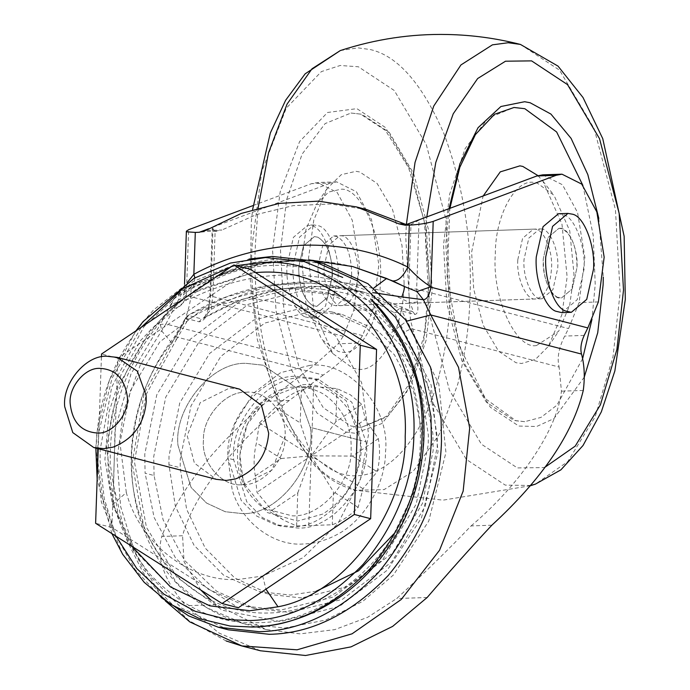 <?xml version="1.0" encoding="UTF-8"?>
<svg xmlns="http://www.w3.org/2000/svg" width="690" height="690" viewBox="0 0 690 690"><rect width="100%" height="100%" fill="white"/><g stroke="black" fill="none" stroke-linecap="round" stroke-linejoin="round"><path stroke-width="0.52" stroke-dasharray="3.45 2.59" d="M404.081 282.512C404.323 328.276 379.664 374.748 356.661 368.934L352.909 368.27L332.813 353.539L313.734 310.474L308.577 257.732L313.803 220.015L327.189 188.499L341.257 174.691L356.005 171.31L359.757 171.983L377.094 183.428L392.524 209.484L401.994 245.519L404.081 282.512M380.371 280.847C380.561 318.53 360.266 356.799 341.317 352.021L338.221 351.469L321.678 339.342L305.972 303.876L301.72 260.44L306.024 229.382L317.046 203.429L328.638 192.053L340.774 189.267C360.974 186.912 383.821 238.542 380.371 280.847M537.967 175.614L542.901 181.16L561.971 224.224L567.128 276.966L561.902 314.674L548.516 346.199L535.431 359.421L521.606 363.492L515.948 362.716L498.611 351.262L483.19 325.206L473.711 289.179L471.624 252.178L483.078 196.124M536.501 345.518C515.939 349.821 491.78 297.58 495.334 253.851C495.109 215.565 516.025 177.132 535.078 182.755L537.484 183.23L554.036 195.356L569.742 230.822L573.985 274.258L569.681 305.316L558.659 331.269L536.501 345.518M517.811 259.681L522.606 238.283L533.474 229.14L534.836 229.209C543.427 228.562 552.975 250.565 551.517 268.427C550.18 287.023 544.824 297.2 535.449 298.968C526.643 300.805 516.284 278.424 517.811 259.681M324.197 266.271L328.992 244.881L339.86 235.739L341.222 235.799C349.813 235.152 359.361 257.154 357.903 275.017C356.566 293.612 351.21 303.798 341.835 305.558C333.02 307.404 322.67 285.013 324.197 266.271M535.449 298.968L341.835 305.558M359.68 427.231L350.891 425.997L323.351 407.807L298.856 366.425L283.814 309.198L280.494 250.444L286.6 199.824L302.073 154.172L325.119 123.588L350.986 113.031L361.776 114.247L389.307 132.437L413.81 173.82L428.852 231.047L432.173 289.809L426.066 340.42L410.593 386.072L387.547 416.656L361.681 427.214L359.68 427.231M582.903 185.438L593.193 235.143L595.22 284.254L591.977 319.298M582.61 358.74L556.899 405.203L540.969 417.407L524.728 421.668L513.929 420.452L486.398 402.261L461.895 360.879L446.853 303.652L443.532 244.89L449.639 194.27L465.112 148.626L488.158 118.042L514.024 107.485M239.646 389.16L229.563 388.056L200.264 402.563L187.188 435.632L194.408 463.119L216.246 479.326M101.43 356.911L98.222 448.69M250.151 269.204L117.817 358.239L111.909 527.514L238.326 607.743M245.856 392.282C266.09 389.531 287.627 414.173 285.005 437.081C286.031 459.868 262.726 486.036 242.63 484.656C222.387 487.407 200.859 462.774 203.481 439.858C202.455 417.071 225.759 390.911 245.856 392.282C225.759 390.911 202.455 417.071 203.481 439.858C200.859 462.774 222.387 487.407 242.63 484.656L271.92 470.149L285.022 436.149M111.909 527.514L95.617 523.279M117.817 358.239L101.534 354.013M366.054 441.833C372.531 480.171 333.486 530.584 297.347 527.988L280.959 526.185L262.269 517.517L246.822 501.889L233.694 459.764C229.563 422.142 268.143 375.386 302.591 377.879L318.978 379.681L351.805 402.166L366.054 441.833L310.328 427.377C316.805 465.707 277.751 516.12 241.621 513.524L225.233 511.721L206.543 503.053L191.096 487.425L177.968 445.3C173.837 407.678 212.417 360.922 246.865 363.423L263.252 365.217L296.079 387.702L310.328 427.369C316.805 465.707 277.76 516.12 241.621 513.524L225.233 511.721L206.543 503.053L191.096 487.425L177.968 445.3C173.837 407.678 212.417 360.922 246.865 363.423L263.252 365.217L296.079 387.702L310.328 427.377L360.43 440.375C366.916 478.713 327.862 529.127 291.732 526.53L275.345 524.728L256.654 516.06L241.207 500.431L228.079 458.307C223.948 420.684 262.528 373.928 296.976 376.421L313.363 378.224L346.19 400.709L360.43 440.375M296.596 387.133C306.067 386.667 315.442 389.229 324.714 394.809C343.051 408.42 351.857 426.662 351.132 449.544C352.564 481.292 320.1 517.733 292.103 515.818L264.9 508.711L261.286 506.305C244.7 492.427 236.791 474.798 237.567 453.408C236.144 421.659 268.608 385.218 296.596 387.133L313.622 386.504L337.039 388.625L350.339 394.766L361.733 404.305L365.415 419.373L378.344 438.693C380.259 449.639 379.871 460.67 377.189 471.77L362.992 488.718L358.136 507.374C350.589 515.387 341.964 521.183 332.278 524.771L296.614 525.987L284.323 520.476L280.33 517.819L271.912 510.315L256.99 492.324L255.3 475.919C253.394 464.974 253.773 453.951 256.456 442.842L259.414 422.979L275.508 407.238C283.064 399.225 291.68 393.429 301.366 389.841L313.622 386.504L311.207 455.849L362.992 488.718M378.344 438.693L352.495 456.09L311.207 455.849L333.434 491.703L332.278 524.771M358.136 507.374L333.434 491.703M352.495 456.09L377.189 471.77M259.414 422.979L311.207 455.849L300.21 422.91L301.366 389.841M275.508 407.238L300.21 422.91M255.3 475.919L281.149 458.522L256.456 442.842M281.149 458.522L311.207 455.849L256.99 492.324M296.614 525.987L297.77 492.919L271.912 510.315M297.77 492.919L311.207 455.849L365.415 419.373M337.039 388.625L335.883 421.702L361.733 404.305M335.883 421.702L311.207 455.849L308.784 525.193M312.38 305.394L316.762 306.42L327.629 297.278L332.425 275.888C332.261 255.878 327.388 242.984 317.805 237.205L314.381 236.601L303.514 245.744L298.718 267.134C298.744 286.083 303.298 298.839 312.38 305.394L316.762 306.42L327.629 297.278L332.425 275.888C332.261 255.878 327.388 242.984 317.805 237.205L314.381 236.601L303.514 245.744L298.718 267.134C298.744 286.083 303.298 298.839 312.38 305.394M351.684 275.232C351.521 255.222 346.647 242.328 337.065 236.549L333.641 235.946L322.773 245.088L317.978 266.478C318.004 285.427 322.558 298.184 331.64 304.738L336.021 305.765L346.889 296.622L351.684 275.232M540.762 228.968C549.421 227.959 559.211 250.082 557.736 268.212L552.94 289.61L542.064 298.753L540.995 298.718C532.344 299.727 522.546 277.596 524.029 259.466L528.825 238.076L539.692 228.933L540.762 228.968M560.021 228.312C568.672 227.303 578.47 249.426 576.995 267.556L572.2 288.955L561.324 298.097L560.254 298.063C551.603 299.072 541.805 276.94 543.289 258.81L548.084 237.42L558.952 228.278L560.021 228.312M154.06 475.514L153.732 456.59L165.747 397.138L199.212 341.61L248.512 304.212L301.082 291.163L336.159 295.001L376.145 313.562L409.204 347.001L430.094 390.618L437.296 437.149L437.219 446.939L425.204 506.4L391.739 561.919L342.438 599.325L289.869 612.375L254.791 608.528L216.677 591.261L184.549 560.418L163.09 519.777L154.06 475.514L145.09 473.185L144.762 454.261L156.777 394.809L190.242 339.282L239.542 301.884L292.112 288.834L327.189 292.672L367.175 311.242L400.235 344.672L421.124 388.289L428.326 434.821L428.248 444.61L416.234 504.071L382.769 559.59L333.468 596.997L280.899 610.046L245.821 606.2L207.707 588.932L175.579 558.089L154.12 517.448L145.09 473.185M316.348 591.175L290.473 595.056L259.181 591.623L223.5 575.063L194.011 545.238L175.372 506.322L168.947 464.81L169.016 456.073L179.736 403.029L209.596 353.487L253.584 320.126L300.478 308.482L331.769 311.906L365.778 327.319L394.439 354.832L413.586 391.092L421.642 430.577L421.935 447.465L414.509 490.961L394.033 533.715M301.711 597.971L270.42 594.539L234.738 577.979L205.249 548.153L186.611 509.246L180.185 467.725L180.254 458.988L190.975 405.944L220.826 356.402L264.813 323.041L311.716 311.397L343.008 314.821L377.016 330.234L405.677 357.756L424.824 394.007L432.88 433.493L433.173 450.38L422.453 503.424L392.593 552.957L348.605 586.327L301.711 597.971M161.175 597.549L135.162 569.612L115.86 535.707L104.225 498.594L100.076 461.136L100.162 449.69L111.746 387.038L143.908 326.732L193.062 281.494L249.012 259.069M228.364 629.815L181.643 608.132L143.028 569.077L118.62 518.121L110.202 463.766L110.296 452.321C111.401 404.452 129.108 359.68 163.427 317.995C200.531 279.502 240.198 259.854 282.443 259.052L323.412 263.546M243.053 479.481L239.844 454.977L247.21 424.402L267.47 398.268L302.349 384.813C332.201 380.751 363.958 417.088 360.094 450.889C358.774 477.92 346.32 498.982 322.722 514.085L297.588 521.053L267.142 512.498L244.993 484.898L243.053 479.481M373.652 305.523C409.032 344.025 425.609 388.41 423.375 438.685C422.323 484.251 405.47 526.875 372.798 566.55C337.488 603.189 299.727 621.897 259.518 622.647C219.273 624.631 182.729 608.459 149.894 574.132C119.922 536.596 106.001 495.023 108.132 449.423C109.322 401.011 127.909 356.523 163.91 315.96C198.22 282.96 234.246 266.124 271.989 265.46C308.257 263.615 342.145 276.966 373.652 305.523M122.639 554.234L101.309 501.923L96.005 447.862L97.057 432.897C101.551 387.513 120.431 346.484 153.697 309.81L194.278 278.182M97.713 448.56L98.791 432.345L112.065 378.224L141.217 327.31M230.96 266.927L236.394 265.633M116.11 536.285L102.905 499.241L97.782 461.368M170.508 586.931L136.016 551.974L114.109 506.477L106.424 446.559L118.025 386.771L150.308 330.096L198.729 289.835L252.005 272.895L255.455 272.567M176.338 339.687L187.896 319.832C250.108 280.261 334.814 277.38 394.413 312.803L431.129 384.994L438.047 451.665L421.452 517.992L387.263 570.182L339.627 606.251L280.494 621.595L222.292 610.245L177.063 577.34L146.444 527.35L134.455 461.998L146.038 394.706L176.338 339.687L174.579 336.806L175.458 336.729L144.141 393.593L132.161 463.154L144.555 530.696L176.2 582.351L206.396 607.545L244.243 623.838L284.884 628.021L325.766 620.034L362.897 601.283L393.455 574.96L428.783 521.019L445.93 452.468L438.788 383.562L401.977 311.087L415.001 314.468C417.804 313.846 418.571 309.724 417.295 302.099L416.648 289.153L419.054 220.119M418.994 220.136L410.981 224.483L408.747 288.601L409.446 302.643C350.839 271.877 272.102 274.56 211.192 309.396L203.179 318.366C203.955 318.84 205.655 315.701 208.302 308.956L211.192 309.396L212.882 295.268L215.125 231.15L212.227 228.407L213.012 227.131L210.597 296.174L209.044 309.189C206.957 316.917 203.654 321.126 199.134 321.816L186.11 318.435L175.458 336.729L323.196 375.075C336.979 365.726 348.476 355.083 357.679 343.128L362.517 335.599L373.066 309.594L378.862 264.822L371.522 219.549L356.42 191.777L336.686 181.867L330.795 182.997L311.535 183.652L317.426 182.522L337.16 192.432L352.262 220.205L359.602 265.478L353.806 310.25L343.258 336.254L186.559 295.587M203.179 318.366L240.025 300.133L281.442 288.955L323.886 286.367L365.234 292.551L412.749 311.699L399.734 308.327L352.211 289.17L310.862 282.986L268.419 285.582L227.001 296.752L187.689 315.589L187.197 316.477L187.896 319.832C185.274 318.59 184.679 318.125 186.11 318.435L185.325 318.357L187.689 315.589C240.362 284.315 295.199 275.508 352.211 289.17L365.234 292.551C309.379 279.079 255.36 287.687 203.171 318.375M417.295 302.099L409.446 302.643C412.051 307.231 413.146 310.25 412.749 311.699L415.001 314.468M215.125 231.15L221.878 230.029L205.741 230.451M208.587 228.787L212.943 227.157M406.47 224.604L410.981 224.483M366.864 209.613L330.467 203.973L293.06 205.663L256.344 214.59L221.878 230.029M387.728 335.383C378.56 323.144 373.221 308.835 371.712 292.448C312.303 267.194 251.936 269.247 190.621 298.615C187.965 315.14 181.608 329.855 171.56 342.74C133.041 390.566 120.284 462.05 141.131 519.07C160.83 576.59 213.572 615.558 270.083 612.953C326.543 611.711 382.131 569.052 405.91 510.057C430.784 451.476 423.005 380.699 387.728 335.383L406.548 321.204M373.885 287.954L371.712 292.448L372.729 292.603M184.532 284.151L184.273 291.344L186.395 295.191C183.6 297.459 180.987 298.96 178.563 299.702L181.487 294.018L193.7 285.022L191.234 285.177L190.621 298.615C181.151 300.745 174.743 302.807 171.387 304.782L169.869 306.274L174.415 308.189C179.892 307.757 183.868 303.479 186.343 295.337M194.899 277.829L193.528 287.601L191.035 287.773L173.759 298.848L171.387 304.782M178.563 299.702L165.928 323.972L316.667 363.095L338.186 343.793L343.258 336.254M226.148 640.958L188.801 620.474L157.587 589.916L134.386 551.094L120.638 506.564L117.024 458.798L123.734 410.576L140.372 364.743L165.928 323.972L160.365 324.438L131.022 373.859L115.006 429.516L113.583 485.432L126.21 538.976L142.873 572.183L165.393 600.973M187.645 282.141L183.385 295.13C183.462 294.173 186.843 291.663 193.528 287.601L193.528 287.601C246.373 260.449 300.038 253.601 354.531 267.039L313.648 260.544L271.619 261.984L230.184 271.291L191.035 287.773M542.737 174.846L562.471 184.765L577.573 212.537L584.904 257.81L579.117 302.582L568.569 328.578L564.687 336.082C558.736 347.924 556.882 358.239 559.116 367.046L411.378 328.699L404.607 331.916M323.196 375.075L289.36 400.433C236.601 440.091 193.183 495.101 182.574 535.742L161.814 536.441C178.374 491.073 213.607 445.982 267.513 401.175L316.667 363.095M491.849 525.211L471.098 525.918C448.604 549.438 423.815 573.64 396.724 598.532L367.58 617.334L334.693 629.634L300.107 633.877L266.262 629.547L216.332 604.673L211.183 600.395M200.842 590.062L184.04 561.738L182.574 535.742M471.098 525.918C520.778 483.949 557.511 429.171 561.436 391.17L559.116 367.046M213.012 227.131L330.795 182.997M260.51 650.791L219.058 633.075L185.886 605.708C163.979 580.618 155.957 557.529 161.814 536.441M253.083 205.551L311.535 183.652M583.274 390.428L561.436 391.17M289.36 400.433L267.513 401.175M561.824 312.639L577.22 299.684L584.016 269.385C585.758 246.632 574.899 217.178 563.307 214.581L558.452 213.728M556.951 297.062L561.324 298.097L572.2 288.955L576.995 267.556C576.831 247.555 571.958 234.66 562.376 228.882L558.952 228.278L548.084 237.42L543.289 258.81C543.306 277.76 547.86 290.516 556.951 297.062M311.319 316.684L317.159 318.055L331.649 305.868L338.04 277.346C339.687 255.93 329.466 228.209 318.556 225.768L313.985 224.966L299.495 237.153L293.095 265.676C291.603 286.057 300.737 312.837 311.319 316.684M305.204 316.891L311.043 318.262L325.533 306.075L331.925 277.553C333.572 256.137 323.351 228.416 312.441 225.975L307.869 225.173L293.379 237.369L286.988 265.892C285.488 286.264 294.621 313.044 305.204 316.891M354.712 433.225L345.595 431.949L317.038 413.086L291.629 370.168L276.035 310.819L272.585 249.884L280.183 191.82L299.615 141.562L327.534 112.487L356.885 108.649L385.434 127.512L410.843 170.43L426.446 229.77L429.887 290.706L423.332 344.215L406.695 392.136L382.053 423.488L354.712 433.225M439.03 375.731C416.501 464.922 360.102 496.938 320.91 461.972C278.199 433.786 246.813 325.542 252.212 244.596L261.777 171.482L286.238 108.209L321.393 71.596L340.204 65.49L358.343 66.766L394.301 90.519L426.282 144.555L445.93 219.273L450.268 295.993C449.466 322.825 445.723 349.407 439.03 375.731M340.308 50.56L358.032 47.852L370.461 49.585C397.845 55.933 422.358 83.999 444.006 133.791C463.645 186.947 472.296 241.586 469.968 297.726C469.096 326.767 465.043 355.54 457.806 384.037L439.021 434.666L413.284 471.253L384.08 489.615L355.272 490.271L329.941 477.394C283.702 446.879 249.728 329.708 255.576 242.087L258.095 208.001M530.61 485.484L505.244 485.105L466.328 459.402L431.699 400.907L410.438 320.022L405.746 236.972L406.35 224.578M545.324 467.001L543.444 467.587L517.362 467.923L481.413 444.179L449.423 390.143L429.784 315.425L425.445 238.697L426.756 217.229M520.441 44.427L559.556 70.182L594.176 128.676L615.437 209.562L620.138 292.612L612.987 356.928L595.125 416.838L567.801 461.575L535.397 484.139M598.799 218.385L603.302 277.147M584.258 377.145L553.966 418.571L536.656 426.498L518.828 426.049L490.271 407.186L464.862 364.268L449.268 304.92L445.818 243.984L448.992 208.898M233.694 459.764L228.079 458.307M168.947 464.81L180.185 467.725M309.827 365.398L280.606 372.652L253.196 393.447L234.591 424.307L227.907 457.366L232.116 489.477C241.526 523.727 275.405 546.497 303.591 543.97C314.286 543.737 325.266 540.693 336.53 534.836C365.64 520.251 385.606 482.224 385.512 452.002C390.583 407.704 348.959 360.077 309.827 365.398M126.322 492.565L119.931 442.704L130.47 390.557L159.821 341.861L203.058 309.06L249.159 297.614L294.578 305.946L335.625 335.883L361.638 382.691L368.555 434.243L360.422 479.593L337.902 523.624L303.108 557.684L262.7 576.038L239.327 579.324C194.614 583.369 140.898 546.963 126.322 492.565L112.522 504.692L114.109 506.477M262.7 576.038L265.926 589.165M186.11 318.435L188.551 315.511L201.575 318.892L199.134 321.816M394.413 312.803L401.977 311.087L399.734 308.327L394.413 312.803M362.517 335.599L209.872 295.794L212.227 228.407M210.597 296.174C209.225 295.717 209.993 295.415 212.882 295.268M408.747 288.601L416.648 289.153L568.569 328.578M193.7 285.022L232.004 269.704L272.309 261.217L313.096 260.164L352.745 266.573M171.56 342.74L161.934 331.217L160.365 324.438L173.716 298.899M186.352 295.079L188.637 229.701M216.332 604.673L185.886 605.708M427.17 597.497L396.724 598.532M357.679 343.128L338.186 343.793M584.171 335.418L564.687 336.082M598.377 301.927L579.117 302.582M373.066 309.594L353.806 310.25M332.813 353.539L321.678 339.342M327.189 188.499L317.046 203.429M548.516 346.199L558.659 331.269M542.901 181.16L554.036 195.356M533.474 229.14L339.86 235.739M361.681 427.214L386.504 416.32L409.282 383.856L424.393 334.659L429.361 278.777L424.134 220.602L408.592 167.756L385.494 130.462L360.516 114.109L350.986 113.031M530.386 485.751L443.049 500.155L355.281 490.271C344.448 487.364 334.529 482.362 325.516 475.272L314.985 465.974L284.504 422.478L257.353 339.721L250.315 280.442L251.332 222.051L252.592 209.605M524.728 421.668L516.042 420.797L485.562 398.803L459.643 346.803L447.068 277.647L449.863 208.57M280.959 526.185L275.345 524.728M318.978 379.681L313.363 378.224M264.9 508.711L284.323 520.476M542.064 298.753L336.021 305.765M333.641 235.946L539.692 228.933M327.189 292.672L336.159 295.001M254.791 608.528L245.821 606.2M259.181 591.623L270.42 594.539M331.769 311.906L343.008 314.821M267.47 398.268C248.228 411.119 233.004 449.82 243.113 479.645L244.993 484.898M95.841 448.077L96.91 432.708L109.382 380.164L135.878 330.907M111.892 533.611L97.161 479.102M252.005 272.895L192.053 293.103M176.485 303.583L140.665 340.429L121.155 374.489L109.072 411.723L104.923 459.471L112.522 504.692L131.661 546.152M266.262 629.547L244.243 623.838C205.215 612.565 175.622 589.467 155.466 554.527C138.474 525.219 130.522 491.703 131.6 453.968C134.326 408.739 148.652 369.685 174.579 336.806L185.325 318.357M208.302 308.956L209.872 295.794M201.247 232.107C208.484 231.279 207.423 231.21 216.66 231.322M406.039 224.638L407.324 224.75M173.759 298.848L181.513 291.189L191.234 285.177L248.719 264.805L308.758 259.82M336.686 181.867L317.426 182.522M317.159 318.055L311.043 318.262M313.985 224.966L307.869 225.173"/><path stroke-width="1.03" d="M483.078 196.124L500.259 171.879L519.88 165.859L522.804 166.428L537.967 175.614M449.863 208.57L459.799 167.368L475.419 134.567L494.506 114.273L514.024 107.485L524.823 108.701L556.649 131.988L582.903 185.438M591.977 319.298L582.61 358.74M113.1 447.137L103.862 448.647L93.78 447.543L72.778 432.587L64.696 406.66C62.152 383.511 85.896 354.738 107.088 356.273L117.179 357.377L137.379 371.22L146.142 395.629L146.228 401.477C144.288 423.902 133.248 439.125 113.1 447.137M93.78 447.543L216.246 479.326L226.337 480.43L235.575 478.92C255.714 470.908 266.754 455.685 268.695 433.26L261.493 405.366L239.646 389.16L117.179 357.377M127.201 395.931C129.996 412.439 113.177 434.157 97.609 433.035C81.368 431.957 72.226 422.159 70.19 403.65C68.413 387.444 85.025 367.304 99.869 368.382C115.282 369.159 124.398 378.336 127.201 395.931M98.222 448.69L95.617 523.279L222.042 603.509L354.367 514.473L360.275 345.207L233.858 264.977L101.534 354.013L101.43 356.911M354.367 514.473L370.659 518.699L238.326 607.743L222.042 603.509M370.659 518.699L376.568 349.433L250.151 269.204L233.858 264.977M376.568 349.433L360.275 345.207M394.033 533.715L358.559 570.768L316.348 591.175M249.012 259.069L272.309 256.43L313.286 260.915L323.412 263.546L367.943 283.719L405.478 319.755L430.543 367.227L441.091 418.942L441.479 441.048C440.375 488.917 422.66 533.689 388.349 575.374C351.245 613.867 311.578 633.515 269.333 634.308L228.364 629.815L218.23 627.193L188.698 615.903L161.175 597.549M313.286 260.915L357.808 281.097L395.344 317.133L420.417 364.596L430.965 416.312L431.345 438.417C430.241 486.286 412.534 531.059 378.215 572.743C341.11 611.236 301.444 630.884 259.207 631.686L218.23 627.193M370.651 299.02C407.255 338.842 424.393 384.753 422.09 436.761C421.004 483.897 403.564 527.979 369.78 569.026C333.244 606.933 294.19 626.27 252.592 627.055L251.979 627.072C271.843 626.399 290.947 622.121 309.284 614.229C340.144 600.447 365.303 579.962 384.761 552.776C408.023 520.553 421.021 483.388 423.764 441.29C425.04 413.612 421.15 387.495 412.094 362.94C402.701 337.979 389.255 316.952 371.746 299.857L370.651 299.02M252.592 627.055L230.193 626.063L199.859 618.801L170.499 604.155L144.141 582.274L122.639 554.234L111.892 533.611M135.878 330.907L143.072 321.618L194.278 278.182L230.313 263.08L265.495 257.568L304.195 261.579L342.723 277.432M141.217 327.31L183.204 288.411L230.96 266.927M236.394 265.633L262.071 262.398C302.427 260.406 339.066 276.621 371.988 311.043C402.037 348.683 416.001 390.368 413.862 436.097C412.801 481.775 395.905 524.512 363.147 564.299C327.733 601.042 289.878 619.793 249.556 620.552L227.838 619.586L195.167 611.314L163.927 594.185L136.81 568.577L116.11 536.285M97.782 461.368L97.713 448.56M255.455 272.567L261.726 272.205C299.874 270.325 334.503 285.651 365.622 318.185C394.033 353.772 407.221 393.171 405.203 436.391C407.109 507.159 346.087 594.375 278.001 606.786L249.901 610.745L209.795 605.829L170.508 586.931L131.661 546.152M536.846 175.976L542.737 174.846L561.996 174.191L556.106 175.32L536.846 175.976L406.039 224.638M408.394 224.112L405.332 225.259L398.984 223.871L356.247 206.862L318.271 201.144L279.286 203.386L241.19 213.46L205.741 230.451L199.281 232.271L208.587 228.787M398.984 223.871L404.288 223.819L406.47 224.604M404.288 223.819L366.864 209.613L356.247 206.862M308.758 259.82L352.745 266.573L386.598 278.458L404.168 286.436C404.694 287.713 403.917 291.214 401.83 296.933L372.729 292.603M430.914 287.014L430.914 287.014C429.525 295.113 427.015 299.348 423.384 299.719L401.83 296.933M561.996 174.191L581.73 184.109L596.833 211.882L604.164 257.154L598.377 301.927L587.828 327.923L584.171 335.418C581.032 342.525 580.152 348.743 581.523 354.074L430.784 314.959L423.384 299.719L416.924 291.585L430.922 286.755C423.488 282.305 415.794 275.733 407.842 267.039C403.253 276.578 398.199 281.201 392.696 280.908L352.745 266.573M392.696 280.908L404.168 286.436L416.924 291.585M386.598 278.458L373.885 287.954M406.548 321.204L430.784 314.959L458.522 367.339L469.674 428.085L463.154 491.125L439.573 550.215L401.218 599.498L352.064 633.817L297.054 649.816L241.724 645.918L226.148 640.958M187.645 282.141L193.847 274.318C260.113 238.248 343.93 235.394 407.842 267.039L409.308 225.121C419.072 224.604 427.041 223.353 433.208 221.378L430.922 286.755M253.083 205.551L188.637 229.701L186.378 231.202L187.025 231.831L195.305 232.409L193.847 274.318L194.899 277.829M211.183 600.395L200.842 590.062M581.523 354.074C584.439 365.053 585.025 377.171 583.274 390.428C572.855 433.751 542.383 478.679 491.849 525.211C471.693 546.678 450.13 570.777 427.17 597.497L392.636 626.399L351.038 646.866L305.541 655.5L260.51 650.791L241.647 645.9M556.106 175.32L433.208 221.378M405.332 225.259L409.308 225.121M195.305 232.409L199.281 232.271M565.127 310.862L571.337 312.32L586.733 299.365L593.529 269.057C595.272 246.304 584.413 216.858 572.821 214.262L567.965 213.408L552.569 226.363L545.773 256.663C544.177 278.312 553.889 306.774 565.127 310.862M567.965 213.408L558.452 213.728L543.056 226.682L536.259 256.99C534.672 278.639 544.375 307.093 555.623 311.181L561.824 312.639L571.337 312.32M258.095 208.001L268.548 152.74L287.057 104.095L312.035 68.767L340.308 50.56C375.636 39.063 411.361 33.715 447.474 34.5C472.02 34.992 496.343 38.304 520.433 44.427L508.202 42.737L492.41 44.85L460.946 64.938L433.76 106.036L415.035 162.435L406.35 224.578M520.433 44.427L558.02 66.111L583.024 97.532L602.758 138.655L624.148 236.291L625.304 299.382L614.859 370.953L601.326 411.87L583.016 445.516L560.892 469.856L535.397 484.139L530.61 485.484M426.756 217.229L435.77 162.512L453.252 113.755L477.661 78.539L505.503 61.212L531.576 60.875L567.534 84.62L599.515 138.655L619.163 213.374L623.501 290.102L616.903 349.459L600.429 404.771L575.227 446.111L545.324 467.001M448.992 208.898L459.894 163.849L478.058 127.702L500.906 106.51L524.616 101.723L530.118 102.75L550.913 114.066L571.104 138.397L587.837 174.63L598.799 218.385M603.302 277.147L603.12 284.815L597.738 332.709L584.258 377.145M265.926 589.165L278.001 606.786M431.129 287.256L587.828 327.923M252.592 209.605L270.342 132.963L285.651 100.231L305.153 73.821L340.308 50.56M535.397 484.139L530.386 485.751M97.161 479.102L95.841 448.077M192.053 293.103L176.485 303.583M165.393 600.973L189.81 621.906L241.742 645.866M186.378 231.202L184.532 284.151"/></g></svg>
